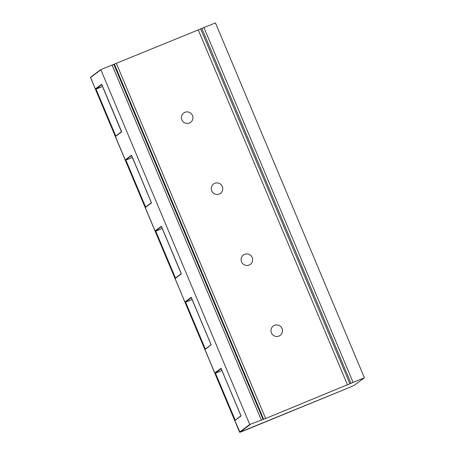 <?xml version="1.0" encoding="UTF-8"?>
<svg xmlns="http://www.w3.org/2000/svg" width="455" height="455" viewBox="0 0 455 455"><rect width="100%" height="100%" fill="white"/><g stroke="black" fill="none" stroke-linecap="round" stroke-linejoin="round"><path stroke-width="0.68" d="M211.177 344.714L204.966 349.571L214.788 372.935L221.039 368.305L241.065 415.95L234.82 420.579L239.984 432.159L350.02 387.233L242.947 431.147C237.902 433.046 240.576 432.068 239.569 432.068L249.749 424.498L265.64 418.498L364.381 377.781L354.303 385.243M191.367 297.587L211.217 344.935M235.167 420.056L215.425 373.094M205.319 349.042L185.577 302.08M175.465 278.028L155.724 231.066M145.617 207.019L125.876 160.052M115.763 136.005L96.022 89.043M102.927 87.445L121.462 131.779M239.523 431.971L90.812 78.197M90.727 77.094L100.8 69.621L249.749 424.498M100.8 69.621L113.801 64.343L263.058 419.408M161.514 226.573L181.323 273.7M364.381 377.781L215.431 22.904L113.801 64.343M222.307 186.505A5.818 5.71 53.5 0 0 213.554 184.002A5.818 5.71 53.5 0 0 211.729 190.844A5.818 5.71 53.5 0 0 220.487 193.347A5.818 5.71 53.5 0 0 222.307 186.505M252.161 257.519A5.818 5.71 53.5 0 0 243.408 255.01A5.818 5.71 53.5 0 0 241.582 261.858A5.818 5.71 53.5 0 0 250.335 264.361A5.818 5.71 53.5 0 0 252.161 257.519M282.009 328.533A5.818 5.71 53.5 0 0 273.256 326.025A5.818 5.71 53.5 0 0 271.43 332.867A5.818 5.71 53.5 0 0 280.189 335.375A5.818 5.71 53.5 0 0 282.009 328.533M192.459 115.49A5.818 5.71 53.5 0 0 183.701 112.988A5.818 5.71 53.5 0 0 181.881 119.83A5.818 5.71 53.5 0 0 190.634 122.338A5.818 5.71 53.5 0 0 192.459 115.49M101.812 84.545L121.621 131.671M131.66 155.559L151.515 202.907L145.264 207.543L155.087 230.912L161.337 226.277M221.215 368.596L221.039 368.305M181.363 273.921L175.112 278.557L184.884 301.989C184.878 302.382 186.004 302.075 188.268 301.062L192.067 299.504L185.304 302.08L191.282 297.644M185.304 302.08L184.94 301.927L191.191 297.291M100.714 69.951L90.585 77.458L95.334 88.947C95.322 89.339 96.449 89.032 98.712 88.025L102.511 86.467L95.385 88.884L101.636 84.255M90.585 77.458L90.67 77.128L90.585 77.458M234.962 420.215L234.763 420.642L239.569 432.068M354.195 385.322L350.02 387.233L354.195 385.322L364.324 377.815M250.113 424.651L239.984 432.159M261.329 420.05L112.078 64.985M121.661 131.899L115.411 136.528L125.239 159.898L131.489 155.263M155.451 231.066L155.036 230.975C155.024 231.368 156.156 231.06 158.414 230.048L162.213 228.49L155.451 231.066L161.434 226.63M175.26 278.193L181.238 273.751M203.851 27.351L353.108 382.416M351.01 383.337L201.753 28.273M200.672 28.796L349.929 383.861M347.506 384.924L198.249 29.859M116.383 63.433L265.64 418.498M263.644 419.243L114.393 64.183M101.732 84.607L95.749 89.038M115.559 136.164L121.536 131.722M128.566 159.034L132.365 157.481L128.56 159.04C123.515 160.939 126.194 159.961 125.182 159.961L128.566 159.04M131.58 155.616L125.603 160.052M145.412 207.179L151.39 202.737M215.152 373.089L214.737 372.998C214.732 373.39 215.858 373.083 218.116 372.076L221.915 370.518L215.152 373.089L221.136 368.658M204.966 349.571L205.051 349.241L204.966 349.571M205.114 349.207L211.092 344.765M191.214 297.479L211.12 344.827M95.334 88.947L90.528 77.521M240.94 415.773L234.763 420.642M161.366 226.465L181.266 273.819M101.664 84.442L121.565 131.791M125.182 159.961L115.36 136.591M131.512 155.451L151.418 202.805M155.036 230.975L145.208 207.605M221.067 368.493L240.968 415.842M214.737 372.998L204.915 349.628M184.884 301.989L175.061 278.619"/></g></svg>

